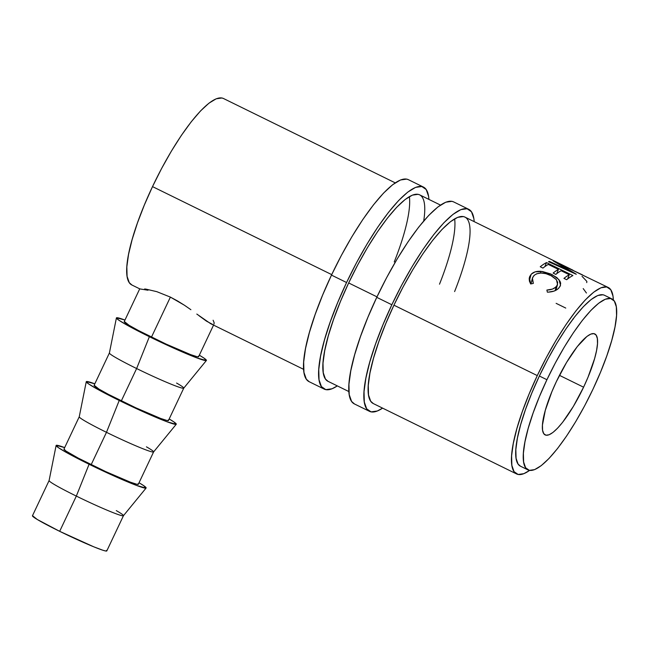 <?xml version="1.0" encoding="UTF-8"?>
<svg xmlns="http://www.w3.org/2000/svg" width="649" height="649" viewBox="0 0 649 649"><rect width="100%" height="100%" fill="white"/><g stroke="black" fill="none" stroke-linecap="round" stroke-linejoin="round"><path stroke-width="0.97" d="M391.842 304.762A112.545 26.95 -63.8 0 1 468.692 209.294A112.545 26.95 -63.8 0 1 474.184 221.633L473.859 218.608L471.482 211.785L467.085 208.751L460.855 209.619L453.01 214.357L443.867 222.777L433.767 234.573L423.107 249.273L412.285 266.317L401.731 285.049L391.842 304.762L376.753 297.347L391.842 304.762L382.999 324.678L375.544 344.051L369.76 362.118L365.874 378.197L364.032 391.672L364.3 402.015L366.677 408.838L371.074 411.872L377.304 411.004L382.586 408.132A112.545 26.95 -63.8 0 1 369.468 411.328A112.545 26.95 -63.8 0 1 391.842 304.762M468.692 209.294L453.602 201.888A112.545 26.95 116.2 0 0 376.753 297.347A112.545 26.95 116.2 0 0 354.378 403.921L369.468 411.328M516.531 473.916L373.28 403.556A103.889 24.873 -63.8 0 1 393.935 305.184A103.889 24.873 -63.8 0 1 464.879 217.066A103.889 24.873 -63.8 0 1 454.6 291.588M439.511 284.181A103.889 24.873 116.2 0 0 454.641 218.843M464.976 217.115L463.394 216.563L457.634 217.366L450.398 221.739L441.961 229.511L432.64 240.398L422.791 253.962L412.813 269.7L403.07 286.996L393.935 305.184L385.774 323.575L378.894 341.455L373.556 358.134L369.962 372.98L368.267 385.417L368.518 394.965L370.709 401.26L373.37 403.605M453.708 201.936L451.996 201.336L445.766 202.204L437.921 206.942L428.778 215.371L418.678 227.158L408.018 241.858L397.196 258.902L386.642 277.642L376.753 297.347L367.91 317.272L360.455 336.636L354.67 354.711L350.784 370.79L348.943 384.265L349.211 394.608L351.588 401.431L354.476 403.962M346.574 282.526A112.545 26.95 -63.8 0 1 423.424 187.058A112.545 26.95 -63.8 0 1 428.916 199.405L428.591 196.371L426.215 189.549L421.818 186.514L415.587 187.383L407.742 192.12L398.6 200.549L388.5 212.337L377.84 227.036L367.018 244.081L356.463 262.821L346.574 282.526L331.485 275.111L346.574 282.526L337.731 302.45L330.276 321.815L324.492 339.889L320.606 355.968L318.764 369.443L319.032 379.787L321.417 386.609L325.806 389.643L332.045 388.775L337.318 385.895A112.545 26.95 -63.8 0 1 324.2 389.1A112.545 26.95 -63.8 0 1 346.574 282.526M423.424 187.058L408.335 179.651A112.545 26.95 116.2 0 0 331.485 275.111A112.545 26.95 116.2 0 0 309.111 381.685L324.2 389.1M348.886 391.574L328.013 381.328A103.889 24.873 -63.8 0 1 348.667 282.956A103.889 24.873 -63.8 0 1 419.611 194.83A103.889 24.873 -63.8 0 1 423.7 221.009M394.243 261.945A103.889 24.873 116.2 0 0 409.373 196.615M419.708 194.878L418.126 194.327L412.375 195.13L405.13 199.503L396.693 207.282L387.372 218.161L377.531 231.734L367.545 247.464L357.802 264.76L348.667 282.956L340.506 301.339L333.627 319.219L328.289 335.898L324.703 350.744L322.999 363.18L323.251 372.729L325.441 379.024L328.102 381.369M408.44 179.7L406.728 179.108L400.498 179.976L392.653 184.714L383.51 193.134L373.41 204.93L362.75 219.63L351.928 236.674L341.374 255.406L331.485 275.111L322.642 295.035L315.187 314.4L309.403 332.475L305.517 348.554L303.675 362.028L303.943 372.372L306.328 379.194L309.208 381.734M32.539 515.695L37.253 519.476L59.676 531.328L76.331 496.087A41.122 2.491 -154.7 0 1 49.105 480.544L32.45 515.777A41.122 2.491 25.3 0 0 59.676 531.328L93.894 546.864L102.834 550.222L105.463 550.952L106.72 551.009L106.541 550.393M146.106 488.024A49.778 3.018 -154.7 0 0 139.032 482.742L143.891 485.785L146.025 488.08L136.598 485.452L115.214 476.504L89.083 464.254A49.778 3.018 -154.7 0 1 56.114 445.482A49.778 3.018 -154.7 0 1 64.681 447.599L56.236 445.328L58.369 447.632L67.009 452.832L89.083 464.254L76.331 496.087L89.083 464.254A49.778 3.018 -154.7 0 0 146.106 488.024L123.44 515.72A41.122 2.491 25.3 0 1 76.331 496.087L59.676 531.328A41.122 2.491 25.3 0 0 106.801 550.928L123.464 515.687A41.122 2.491 -154.7 0 1 76.331 496.087A41.122 2.491 25.3 0 1 49.097 480.576L56.114 445.482M86.26 381.701L79.243 416.804A41.122 2.491 25.3 0 0 106.477 432.315L91.176 464.676L106.477 432.315A41.122 2.491 -154.7 0 1 79.251 416.772L63.951 449.132A41.122 2.491 25.3 0 0 91.176 464.676A41.122 2.491 25.3 0 0 138.31 484.284L153.61 451.915A41.122 2.491 -154.7 0 1 106.477 432.315L119.229 400.474A49.778 3.018 -154.7 0 1 86.26 381.701A49.778 3.018 -154.7 0 1 94.827 383.827L86.382 381.555L88.515 383.851L97.155 389.051L119.229 400.474L106.477 432.315A41.122 2.491 25.3 0 0 153.586 451.947L176.26 424.243A49.778 3.018 -154.7 0 1 119.229 400.474L145.36 412.732L166.744 421.68L176.171 424.308L174.037 422.012L169.178 418.97A49.778 3.018 -154.7 0 1 176.26 424.243M116.406 317.929L109.389 353.032A41.122 2.491 25.3 0 0 136.623 368.535L121.322 400.904L136.623 368.535A41.122 2.491 -154.7 0 1 109.397 352.991L94.097 385.36A41.122 2.491 25.3 0 0 121.322 400.904A41.122 2.491 25.3 0 0 168.456 420.503L183.756 388.143A41.122 2.491 -154.7 0 1 136.623 368.535L149.375 336.701A49.778 3.018 -154.7 0 1 116.406 317.929A49.778 3.018 -154.7 0 1 124.973 320.046L116.528 317.783L118.662 320.079L127.301 325.279L149.375 336.701L136.623 368.535A41.122 2.491 25.3 0 0 183.732 388.175L206.406 360.471A49.778 3.018 -154.7 0 1 149.375 336.701L175.506 348.951L196.89 357.899L206.317 360.536L204.184 358.24L199.324 355.198A49.778 3.018 -154.7 0 1 206.406 360.471M583.589 387.193A56.268 13.475 -63.8 0 1 545.16 434.927A56.268 13.475 -63.8 0 1 556.347 381.644L551.926 391.607L545.306 410.322L542.442 425.103L542.58 430.271L543.773 433.686L545.963 435.203L549.086 434.765L553.005 432.396L557.58 428.186L562.626 422.288L573.367 406.42L583.589 387.193L588.01 377.239L594.63 358.516L596.569 350.476L597.494 343.743L597.356 338.567L596.171 335.16L593.973 333.643L590.858 334.073L586.931 336.442L577.31 346.55L566.577 362.426L556.347 381.644A56.268 13.475 -63.8 0 1 594.776 333.911A56.268 13.475 -63.8 0 1 583.589 387.193L559.446 375.341L583.589 387.193M546.92 379.722A95.233 22.804 -63.8 0 1 611.95 298.946A95.233 22.804 -63.8 0 1 593.016 389.116L584.652 405.795L575.72 421.647L566.561 436.071L557.54 448.508L548.997 458.486L541.258 465.617L534.622 469.625L529.349 470.355L525.633 467.791L523.621 462.015L523.386 453.262L524.952 441.864L528.237 428.259L533.129 412.967L539.441 396.58L546.92 379.722L555.293 363.051L564.224 347.191L573.375 332.767L582.396 320.33L590.939 310.36L598.678 303.229L605.314 299.221L610.595 298.483L614.311 301.055L616.323 306.823L616.55 315.576L614.992 326.974L611.699 340.587L606.807 355.871L600.495 372.266L593.016 389.116A95.233 22.804 -63.8 0 1 527.986 469.9A95.233 22.804 -63.8 0 1 546.92 379.722L539.376 376.014L546.92 379.722M611.95 298.946L604.406 295.238A95.233 22.804 116.2 0 0 539.376 376.014A95.233 22.804 116.2 0 0 520.441 466.193L527.986 469.9M537.283 375.593A103.889 24.873 -63.8 0 1 608.227 287.466A103.889 24.873 -63.8 0 1 613.346 299.911L612.989 296.066L610.79 289.77L606.742 286.963L600.982 287.767L593.746 292.139L585.301 299.919L575.979 310.798L566.139 324.37L556.152 340.1L546.409 357.396L537.283 375.593L393.935 305.184L537.283 375.593A103.889 24.873 -63.8 0 0 516.628 473.965A103.889 24.873 -63.8 0 0 529.608 470.403L523.865 473.665L518.113 474.468L514.057 471.661L511.858 465.365L511.607 455.817L513.31 443.381L516.896 428.535L522.234 411.855L529.122 393.975L537.283 375.593M395.217 182.856L223.451 98.494A103.889 24.873 116.2 0 0 152.515 186.612L331.72 274.624L152.515 186.612A103.889 24.873 116.2 0 0 131.861 284.984L139.851 288.91L148.004 290.233M348.667 282.956L376.988 296.861L348.667 282.956M548.291 292.155L547.367 292.164L546.88 290.062L552.445 289.073L555.503 287.312L557.191 285.317L557.678 282.445L556.217 279.443L551.877 276.044L545.931 273.659L541.006 273.042L536.788 273.74L534.443 275.119L532.732 277.326L532.269 279.216L533.34 283.41L530.671 283.962L529.479 281.333L529.178 278.746L529.754 276.385L531.515 273.983L535.165 271.858L542.45 271.509L550.758 273.975L556.939 277.634L559.965 281.163L560.687 283.232L560.063 286.436L557.97 288.878L554.214 291.036L548.291 292.155M546.499 262.585L572.905 275.557A103.889 24.873 116.2 0 0 566.65 279.711L563.94 278.38A103.889 24.873 -63.8 0 1 569.262 274.722L561.142 270.73A103.889 24.873 116.2 0 0 555.82 274.397L553.11 273.067A103.889 24.873 -63.8 0 1 558.432 269.4L548.275 264.419A103.889 24.873 116.2 0 0 542.953 268.078L540.244 266.747A103.889 24.873 -63.8 0 1 546.499 262.585L544.9 266.593L546.499 262.585A103.889 24.873 -63.8 0 0 540.244 266.747L542.953 268.078A103.889 24.873 -63.8 0 1 548.275 264.419L558.432 269.4L556.769 273.651L558.432 269.4A103.889 24.873 -63.8 0 0 553.11 273.067L555.82 274.397A103.889 24.873 -63.8 0 1 561.142 270.73L569.262 274.722L567.599 278.973L569.262 274.722A103.889 24.873 -63.8 0 0 563.94 278.38L566.65 279.711A103.889 24.873 -63.8 0 1 572.905 275.557L546.499 262.585M608.227 287.466L558.083 263.267L576.304 274.219A103.889 24.873 116.2 0 0 576.182 274.251L548.535 261.693A103.889 24.873 -63.8 0 1 549.387 261.401L569.262 270.495L553.264 260.93A103.889 24.873 -63.8 0 1 553.419 260.947L572.864 270.114M139.746 288.797L124.243 321.588A41.122 2.491 25.3 0 0 151.468 337.131L170.387 297.104L156.79 291.661L146.114 289.162L156.79 291.661L170.387 297.104L151.468 337.131A41.122 2.491 25.3 0 0 198.602 356.731L213.553 325.108M144.646 288.959L146.114 289.162M177.518 300.933L170.387 297.104L184.421 305.233L177.518 300.933M190.887 309.703L184.421 305.233L190.887 309.703M212.564 324.395L206.496 321.166L199.154 315.828M213.115 320.225L214.146 322.723L213.951 324.159M196.809 314.067L210.625 323.673L303.618 369.346M604.495 295.279L603.051 294.776L597.77 295.514L591.134 299.522L583.394 306.653L574.852 316.623L565.831 329.067L556.68 343.491L547.748 359.343L539.376 376.014L531.896 392.872L525.585 409.259L520.693 424.551L517.407 438.156L515.841 449.562L516.077 458.316L518.089 464.084L520.522 466.233M223.548 98.534L221.974 97.991L216.214 98.786L208.978 103.167L200.533 110.938L191.212 121.825L181.371 135.39L171.385 151.128L161.642 168.424L152.515 186.612L144.354 205.003L137.466 222.875L132.128 239.562L128.543 254.4L126.839 266.836L127.09 276.385L129.289 282.688L131.95 285.025M556.128 303.343L565.758 308.072M573.108 319.324L573.205 318.505M555.13 290.655L556.258 286.598C554.278 288.748 551.147 289.9 546.88 290.062L547.367 292.164C552.648 292.042 556.485 290.655 558.886 288.01L560.541 285.3L558.943 279.622L552.056 274.584L541.079 271.347C536.528 271.022 533.202 272.036 531.109 274.389L529.381 277.447L530.671 283.962L533.34 283.41L532.431 278.194L533.827 275.711C537.786 272.256 543.432 272.174 550.774 275.468L556.428 279.703L557.556 284.432L556.258 286.598L555.13 290.655M529.341 280.782L531.109 274.389L529.341 280.782M540.528 273.051L541.079 271.347L540.528 273.051M551.618 275.898L552.056 274.584L551.618 275.898M553.419 260.947L553.419 260.947A103.889 24.873 -63.8 0 0 553.264 260.93L569.262 270.495L569.043 270.99L569.262 270.495L549.387 261.401L549.143 261.961L549.387 261.401A103.889 24.873 -63.8 0 0 548.535 261.693L576.182 274.251A103.889 24.873 -63.8 0 1 576.304 274.219L558.083 263.267L582.575 274.941M583.208 288.594L586.436 293.024M582.007 276.287L586.858 281.406L586.728 282.631M124.332 321.498L129.046 325.279L138.513 330.552L165.941 344.019L190.725 354.646L197.255 356.763L198.513 356.82L198.343 356.196M176.577 383.056A41.122 2.491 -154.7 0 1 183.756 388.143M94.186 385.271L98.899 389.051L108.367 394.324L135.795 407.791L160.579 418.418L167.109 420.536L168.367 420.593L168.196 419.968M146.431 446.837A41.122 2.491 -154.7 0 1 153.61 451.915M64.04 449.051L65.809 450.95L78.221 458.097L105.649 471.572L130.433 482.191L136.963 484.308L138.221 484.365L138.05 483.748M116.285 510.609A41.122 2.491 -154.7 0 1 123.464 515.687M570.26 268.824L464.879 217.066M440.484 205.084L419.611 194.83M555.836 290.306L557.556 284.432M530.947 283.905L532.431 278.186"/></g></svg>
